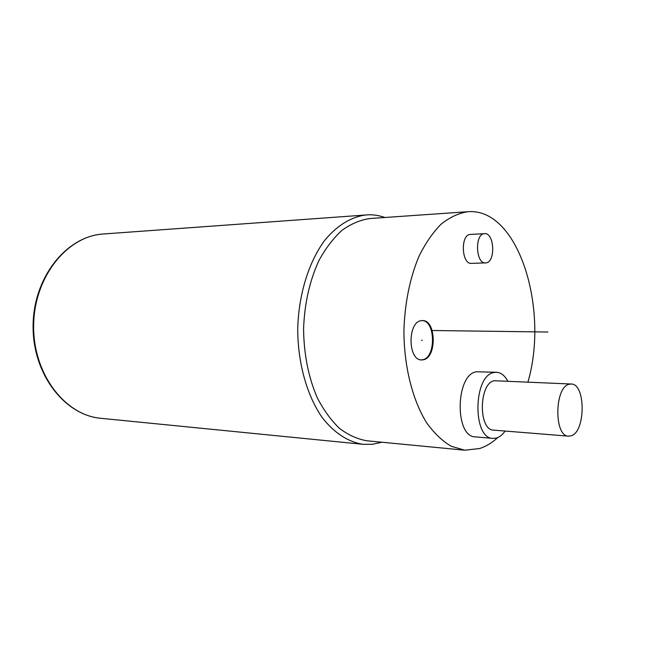 <?xml version="1.0" encoding="UTF-8"?>
<svg xmlns="http://www.w3.org/2000/svg" width="662" height="662" viewBox="0 0 662 662"><rect width="100%" height="100%" fill="white"/><g stroke="black" fill="none" stroke-linecap="round" stroke-linejoin="round"><path stroke-width="0.99" d="M464.757 450.201L366.98 440.793C357.488 439.179 348.328 435.033 339.49 428.372C331.05 420.287 323.619 410.043 317.206 397.614C308.409 377.175 303.858 354.236 303.577 328.807C304.528 303.395 309.675 280.589 319.018 260.389C325.754 248.134 333.449 238.08 342.105 230.235C351.108 223.806 360.376 219.9 369.909 218.534L467.902 211.708C458.774 213.098 449.879 217.21 441.215 224.062C432.882 232.445 425.459 243.227 418.938 256.393C409.894 278.131 404.887 302.708 403.919 330.131C403.87 366.02 412.484 400.204 426.767 422.968C434.297 433.362 442.473 441.14 451.285 446.296L464.757 450.201L479.685 448.522C486.057 446.42 492.081 442.77 497.766 437.574M527.945 382.007C549.146 309.502 518.917 209.457 469.449 211.633L467.902 211.708M507.754 381.064C504.709 375.511 500.969 372.582 496.541 372.267L476.367 371.787C455.448 374.543 454.471 437.077 475.357 436.879L492.958 438.401L496.723 437.963C499.793 436.953 502.574 434.644 505.081 431.045M423.183 359.797C437.036 357.968 436.308 319.787 422.406 320.59L421.355 320.665C407.428 321.682 407.726 360.575 421.636 359.929L423.183 359.797M484.576 233.678L484.567 233.678C474.53 233.463 475.581 264.022 485.56 262.897L485.8 262.88C495.788 262.632 494.547 232.503 484.576 233.678L470.434 234.439C460.313 234.232 461.389 264.494 471.443 263.368L471.683 263.36M496.541 372.267L493.976 372.516C473.264 375.321 472.279 438.641 492.958 438.401M571.165 384.018L494.324 380.733C478.8 383.05 478.179 430.341 493.67 430.126L568.55 436.159L571.124 435.819C585.779 431.905 585.829 383.538 571.165 384.018L569.237 384.241C554.475 386.757 553.821 436.523 568.55 436.159M421.28 359.905L422.472 359.772C436.332 357.943 435.596 319.787 421.694 320.582M544.007 331.976L432.178 330.503M547.846 332.026L474.613 331.066M421.553 340.243L422.273 340.26M100.897 418.31C64.934 415.413 32.819 373.716 33.646 325.249C34.093 276.782 67.301 235.945 103.33 233.992C66.415 236.202 33.572 277.204 33.1 325.241C32.306 373.277 64.057 415.132 100.897 418.31L363.281 444.334C348.576 442.191 334.335 433.155 322.353 417.739C306.994 395.793 297.726 363.049 297.726 328.733C298.636 294.425 308.757 261.937 324.686 240.405C337.082 225.312 351.555 216.656 366.309 214.902L368.304 214.802M384.936 217.484C379.26 215.531 373.79 214.629 368.519 214.794L103.33 233.992M381.974 442.241L372.433 444.285L363.281 444.334M471.443 263.368L485.56 262.897"/></g></svg>
